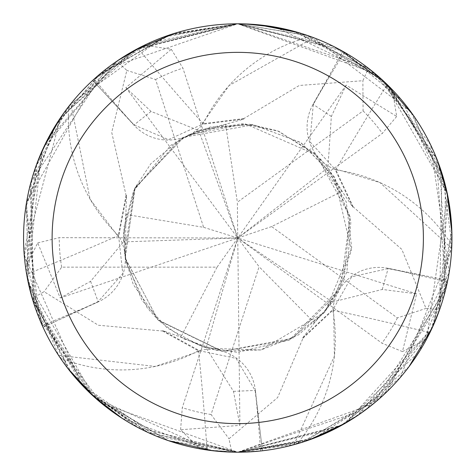 <?xml version="1.0" encoding="UTF-8"?>
<svg xmlns="http://www.w3.org/2000/svg" width="476" height="476" viewBox="0 0 476 476"><rect width="100%" height="100%" fill="white"/><g stroke="black" fill="none" stroke-linecap="round" stroke-linejoin="round"><path stroke-width="0.36" stroke-dasharray="2.38 1.78" d="M118.453 235.537A163.732 163.732 0 0 1 68.669 107.79A28.959 28.959 0 0 0 69.704 105.184A214.194 214.194 0 0 1 92.766 80.331L133.94 125.111A46.267 46.267 0 0 0 203.234 123.778A163.732 163.732 0 0 1 309.34 36.95A28.959 28.959 0 0 0 312.137 37.134L308.246 35.736L237.756 23.806A214.194 214.194 0 0 1 451.95 238A214.194 214.194 0 0 1 237.756 452.194L262.377 450.772L255.386 390.35A46.267 46.267 0 0 0 198.546 350.699A163.732 163.732 0 0 1 61.666 358.571A28.959 28.959 0 0 0 59.512 356.78A214.194 214.194 0 0 1 43.001 327.167L98.306 301.844A46.267 46.267 0 0 0 118.453 235.537A3624.93 929.836 177.7 0 1 26.662 274.325L43.001 327.167M295.644 444.227L299.612 443.067C359.558 422.932 402.982 386.143 429.882 332.688L447.726 280.334L388.095 268.309A46.267 46.267 0 0 0 332.819 310.114A163.732 163.732 0 0 1 298.012 442.728A28.959 28.959 0 0 0 295.644 444.227A214.194 214.194 0 0 1 262.377 450.772M451.772 246.669L451.902 242.54C451.278 179.303 429.703 126.634 387.178 84.532L342.898 51.384L313.041 104.381A46.267 46.267 0 0 0 335.717 169.873A163.732 163.732 0 0 1 451.081 243.956A28.959 28.959 0 0 0 451.772 246.669A214.194 214.194 0 0 1 447.726 280.334M312.137 37.134A214.194 214.194 0 0 1 342.898 51.384M198.546 350.699A3624.93 929.836 105.7 0 1 207.072 449.987L237.756 452.194A214.194 214.194 0 0 1 23.556 238A214.194 214.194 0 0 1 237.756 23.806A214.2 214.2 0 0 1 451.95 238A214.2 214.2 0 0 1 237.756 452.2A214.2 214.2 0 0 1 23.556 238A214.2 214.2 0 0 1 237.756 23.8L137.975 48.463L92.766 80.331M68.669 107.79A3569.447 915.604 177.7 0 1 67.175 108.451C30.512 159.978 17.005 215.271 26.662 274.325M69.704 105.184L67.175 108.451M203.234 123.778A3624.93 929.836 -110.3 0 1 137.975 48.463M309.34 36.95A3569.447 915.604 -110.3 0 1 308.246 35.736M335.717 169.873A3624.93 929.836 -38.3 0 1 387.178 84.532M451.081 243.956A3569.447 915.604 -38.3 0 1 451.902 242.54M332.819 310.114A3624.93 929.836 33.7 0 1 429.882 332.688M298.012 442.728A3569.447 915.604 33.7 0 1 299.612 443.067M61.666 358.571A3569.447 915.604 105.7 0 1 61.838 360.201C99.508 410.99 147.923 440.919 207.072 449.987M59.512 356.78L61.838 360.201M27.102 276.824L25.543 267.131L37.729 242.891L60.208 297.958L90.595 281.328L123.445 241.885L125.866 214.45L126.527 195.404L126.069 195.303L111.705 132.346L126.842 70.388L116.721 61.273L62.838 114.365L30.256 184.843L33.29 301.838L82.521 385.59L137.743 427.418L237.756 452.194L227.956 451.974M211.862 450.629L95.301 397.96M71.745 373.363L32.255 298.434M26.805 275.17L36.7 164.119M45.97 142.598L117.965 60.428M308.906 440.038L237.756 452.194L305.039 441.353L387.529 391.135L449.16 272.54L430.607 144.763L374.779 73.369L237.756 23.806L262.103 25.186M296.721 32.076L380.473 78.272M389.314 86.638L442.662 175.614L451.855 244.242L432.256 327.726M409.039 366.621L345.772 422.968M209.577 450.338L199.884 448.826L180.6 429.745L239.916 425.389L233.484 391.343L206.126 347.914L180.785 337.133L162.875 330.624L162.631 331.028L98.359 325.239L44.072 291.693L32.273 298.494L91.981 394.943L147.423 432.22L237.756 452.194L231.717 452.111M211.035 450.528L122.213 418.362M93.474 396.318L28.251 282.631M342.065 425.086L237.756 452.194L373.208 403.934L445.643 289.628L436.486 158.056L381.068 78.808L333.093 46.178L237.756 23.806L306.836 35.248L383.192 80.747M413.007 114.847L447.047 192.423M451.891 232.764L438.229 313.44M431.976 328.333L345.868 422.914M428.543 335.366L366.514 409.176L237.756 452.194L300.755 442.722L379.747 398.382L444.191 295.12L445.417 185.521L410.621 111.521L313.749 37.741A214.194 214.194 0 0 1 342.827 51.348L401.679 100.133L447.672 195.392M451.819 230.449L433.767 324.376M144.472 45.178A214.2 214.2 0 0 0 116.721 61.273A214.2 214.2 0 0 1 144.472 45.178L171.289 49.278L125.86 87.667L151.071 111.432L198.73 130.483L225.576 124.313L243.89 119.054L243.849 118.584L299.285 85.472L362.885 80.718L368.43 68.282L237.756 23.8L245.955 23.955M275.675 27.18L378.854 76.838M385.352 82.77L392.307 89.696L396.698 116.471L346.147 85.127L331.344 116.447L327.946 167.665L342.113 191.287L352.775 207.078L353.21 206.893L401.827 249.388L426.002 308.406L439.55 309.834L441.895 173.145L390.13 87.459L341.947 50.837L237.756 23.8L259.087 24.865M447.541 194.744L426.555 339.162L402.452 351.609L416.637 293.847L382.276 289.444L332.516 302.046L314.428 322.811L302.706 337.835L303.016 338.192L277.627 397.561L228.968 438.789L231.794 452.117L237.756 452.2L218.407 451.325M336.907 427.87L237.756 452.2L293.984 444.679A214.194 214.194 0 0 1 262.46 450.76L237.756 452.194L314.136 438.116L384.257 394.265L446.619 285.552L439.747 166.725L386.768 84.133L338.412 48.915L237.756 23.806L258.98 24.853M298.952 32.731L371.458 70.656M383.68 81.2L447.023 192.322M447.916 196.606L439.491 309.989M431.387 329.588L357.137 415.845M311.084 439.253L237.75 452.194L340.703 425.83L400.227 377.581L451.694 248.389A214.194 214.194 0 0 1 447.737 280.251L419.529 351.3L343.142 424.479M292.508 30.916L368.495 68.33M384.287 81.765L437.265 160.055M140.634 47.082L237.756 23.806L163.304 37.164L70.781 103.839L90.089 199.158L118.131 236.477L118.685 236.477L122.778 273.557L98.151 301.611L43.036 327.244L24.098 253.184L42.882 149.083M134.994 50.057L237.756 23.8L167.897 35.516L97.485 76.112L26.489 202.711L28.03 281.536L58.566 355.34A214.194 214.194 0 0 1 43.036 327.244M58.566 355.34L155.182 366.437L199.337 351.294L199.676 350.276M162.875 330.624L199.515 350.77L236.036 358.339L255.118 390.427L262.46 450.76M293.984 444.679L334.384 356.221L333.634 309.543L333.188 309.216L351.669 276.818L388.083 268.589L447.737 280.251M451.694 248.389L380.05 182.629L335.425 168.92L334.973 169.242L309.876 141.652L313.303 104.482L342.827 51.348M313.749 37.741L229.063 85.555L202.24 123.76L202.407 124.29L168.409 139.635L134.113 124.891L92.707 80.39L147.602 43.703L237.756 23.806L171.08 34.445L99.954 74L54.984 126.307L25.752 207.357L39.901 320.08L101.007 402.863L237.756 452.194L212.522 450.707M70.781 103.839A214.194 214.194 0 0 1 92.707 80.39M126.051 195.303L118.125 236.465M60.131 118.286L129.948 52.907M126.527 195.404L118.685 236.477M353.222 206.881L335.437 168.926M168.355 440.645L95.218 397.894M67.592 368.103L31.226 294.799M27.531 279.079L41.596 151.951M43.399 147.953L116.775 61.237M352.775 207.078L334.973 169.242M174.787 33.266L237.756 23.806L168.445 35.331L99.359 74.512L55.537 125.408L26.37 203.359L36.985 312.655L89.821 392.902L138.379 427.757L237.756 452.194L168.01 440.52L92.969 395.853M69.008 369.935L28.405 283.333M26.168 271.368L35.408 167.748L68.651 106.535L134.149 50.521M162.631 331.04L199.325 351.3M302.706 337.835L333.188 309.216M303.028 338.198L333.634 309.555M237.75 452.194L155.462 435.754L81.747 384.775L24.246 255.338L60.434 117.834L137.826 48.54L237.756 23.8L106.309 68.877L31.077 181.731L33.653 302.986L88.637 391.766L148.411 432.672L237.756 452.194M243.89 119.054L202.407 124.29M243.843 118.572L202.246 123.754M37.735 242.897L59.256 237.667L237.756 238L206.126 347.914M239.916 425.389L237.756 238L217.056 267.161L61.654 267.161L44.084 291.693M32.273 298.494A214.2 214.2 0 0 1 25.543 267.131A214.2 214.2 0 0 0 32.273 298.494M180.6 429.745L182.278 407.658L237.756 238L332.516 302.046M439.55 309.834A214.2 214.2 0 0 1 426.555 339.162A214.2 214.2 0 0 0 439.55 309.834M402.452 351.609L381.966 343.19L237.756 238L259.093 266.697L211.07 414.495L228.974 438.783M342.113 191.287L271.641 226.576L397.365 317.92L425.996 308.394M416.637 293.847L237.756 238L198.73 130.483M314.428 322.811L259.093 266.697M231.794 452.117A214.2 214.2 0 0 1 199.884 448.826A214.2 214.2 0 0 0 231.794 452.117M171.289 49.278L182.909 68.133L237.756 238L237.357 202.24L363.081 110.896L362.873 80.724M125.866 214.45L203.627 227.326L155.604 79.528L126.842 70.4M125.86 87.667L237.756 238L271.641 226.576M225.576 124.313L237.357 202.24M396.698 116.471L382.359 133.351L237.756 238L327.946 167.665M368.43 68.282A214.2 214.2 0 0 1 392.307 89.696A214.2 214.2 0 0 0 368.43 68.282M217.056 267.161L180.785 337.133M346.147 85.127L237.756 238L203.627 227.326M60.208 297.958L237.756 238L123.445 241.885M98.306 301.844A3615.041 927.302 177.7 0 1 42.287 325.59M133.94 125.111A3615.041 927.302 -110.3 0 1 94.046 79.165M313.041 104.381A3615.041 927.302 -38.3 0 1 344.404 52.241M388.095 268.309A3615.041 927.302 33.7 0 1 447.375 282.03M255.386 390.35A3615.041 927.302 105.7 0 1 260.658 450.968M90.583 281.322L98.139 301.605M331.35 116.447L313.315 104.476M233.478 391.355L255.106 390.439M382.282 289.456L388.095 268.601M151.071 111.42L134.113 124.873M61.654 267.161A178.5 178.5 0 0 1 59.256 237.667M397.365 317.92A178.5 178.5 0 0 1 381.966 343.19M211.07 414.495A178.5 178.5 0 0 1 182.278 407.658M155.604 79.528A178.5 178.5 0 0 1 182.909 68.133M363.081 110.896A178.5 178.5 0 0 1 382.359 133.351M124.468 253.476L134.41 189.079L180.077 139.272L201.515 129.567L249.519 124.266L277.472 130.793L314.291 153.052L346.254 201.86L351.675 247.704L324.924 311.976L289.396 340.007L237.429 352.353L201.866 346.546L166.957 327.797L141.89 300.296L125.188 258.034L126.081 213.337M320.306 158.889L328.297 168.195L350.092 216.699L343.773 280.822L324.775 312.161L298.172 335.074L261.038 349.943L221.578 351.187L158.573 320.485L133.274 284.505L125.087 257.486L123.915 227.332L133.506 191.037L170.777 145.311L196.975 131.186L242.219 123.736L278.692 131.251L317.046 155.622L342.595 192.31M217.467 350.52L183.665 338.757L158.841 320.735L147.138 307.71L126.146 262.847L123.51 233.573L134.869 188.121L150.844 163.714L180.874 138.814L209.868 127.122L252.827 124.658L300.469 142.366L334.497 177.072L350.877 221.4L346.915 272.094L324.745 312.191L261.068 349.937L207.78 348.331L179.791 336.586M338.501 292.062L292.877 338.174L222.512 351.318L158.044 319.967L125.218 258.2L134.982 187.889L183.575 137.314L253.5 124.748L301.04 142.746L334.461 177.012L351.413 250.418L333.42 300.606L313.607 323.591M188.026 135.041L245.42 123.915L316.272 154.884L350.098 216.747L340.513 288.129L289.592 339.912L222.084 351.258L157.877 319.807L125.134 257.754L135.178 187.484L183.915 137.13L226.701 124.171"/><path stroke-width="0.71" d="M237.756 23.8A214.2 214.2 0 0 1 451.95 238A214.2 214.2 0 0 1 237.756 452.2A214.2 214.2 0 0 1 23.556 238A214.2 214.2 0 0 1 237.756 23.8M237.756 52.36A185.64 185.64 0 0 1 423.396 238A185.64 185.64 0 0 1 237.756 423.64A185.64 185.64 0 0 1 52.116 238A185.64 185.64 0 0 1 237.756 52.36M227.956 451.974L211.862 450.629M95.301 397.96L71.745 373.363M32.255 298.434L26.805 275.17M36.7 164.119L45.97 142.598M117.965 60.428L143.794 45.512M262.103 25.186L296.721 32.076M380.473 78.272L389.314 86.638M432.256 327.726L409.039 366.621M345.772 422.968L308.906 440.038M231.717 452.111L211.035 450.528M122.213 418.362L93.474 396.318M28.251 282.631L27.102 276.824M383.192 80.747L413.007 114.847M447.047 192.423L451.891 232.764M438.229 313.44L431.976 328.333M345.868 422.914L342.065 425.086M447.672 195.392L451.819 230.449M433.767 324.376L428.543 335.366M245.955 23.955L275.675 27.18M378.854 76.838L385.352 82.77M218.407 451.325L209.577 450.338M259.087 24.865L298.952 32.731M371.458 70.656L383.68 81.2M447.023 192.322L447.916 196.606M439.491 309.989L431.387 329.588M357.137 415.845L336.907 427.87M343.142 424.479L311.084 439.253M258.98 24.853L292.508 30.916M368.495 68.33L384.287 81.765M437.265 160.055L447.541 194.744M42.882 149.083L60.131 118.286M129.948 52.907L140.634 47.082M212.522 450.707L168.355 440.645M95.218 397.894L67.592 368.103M31.226 294.799L27.531 279.079M41.596 151.951L43.399 147.953M116.775 61.237L134.994 50.057M92.969 395.853L69.008 369.935M28.405 283.333L26.168 271.368M134.149 50.521L174.787 33.266"/></g></svg>
